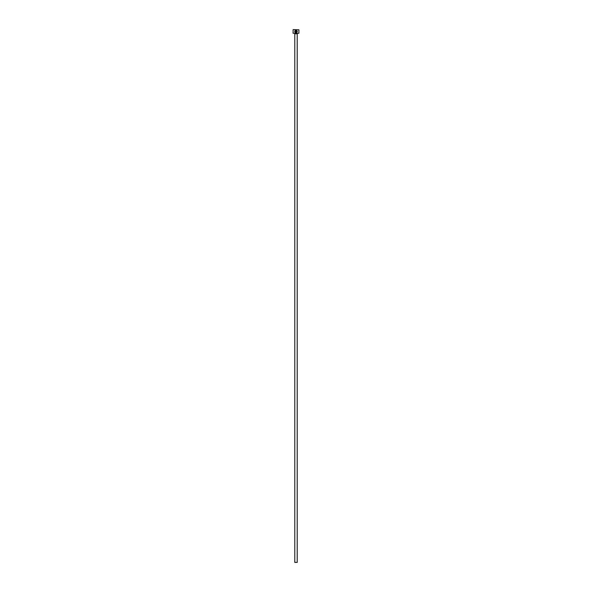 <?xml version="1.0" encoding="UTF-8"?>
<svg xmlns="http://www.w3.org/2000/svg" width="592" height="592" viewBox="0 0 592 592"><rect width="100%" height="100%" fill="white"/><g stroke="black" fill="none" stroke-linecap="round" stroke-linejoin="round"><path stroke-width="0.89" d="M296.015 32.53L295.208 30.88L296.015 32.53C297.199 32.079 297.332 31.42 296.4 30.562L296.148 32.02L296.148 30.236C297.672 31.161 297.628 32.012 296.015 32.789C294.816 32.508 294.49 31.813 295.023 30.703L295.208 30.88M296.496 32.693L297.295 31.554M295.63 31.635L295.63 30.562L295.208 30.518L295.889 30.236L295.889 31.635L295.504 32.02L295.378 31.635M298.908 33.278L293.092 33.278L298.908 33.278L298.908 29.792L293.284 29.6L298.908 29.792M297.214 562.4L294.786 562.4L294.786 33.766L297.214 33.766L297.214 562.4M293.092 33.278L293.092 29.792M295.889 30.236L295.208 30.518M294.86 32.064L295.327 32.59M296.4 30.562L297.021 31.709"/></g></svg>
